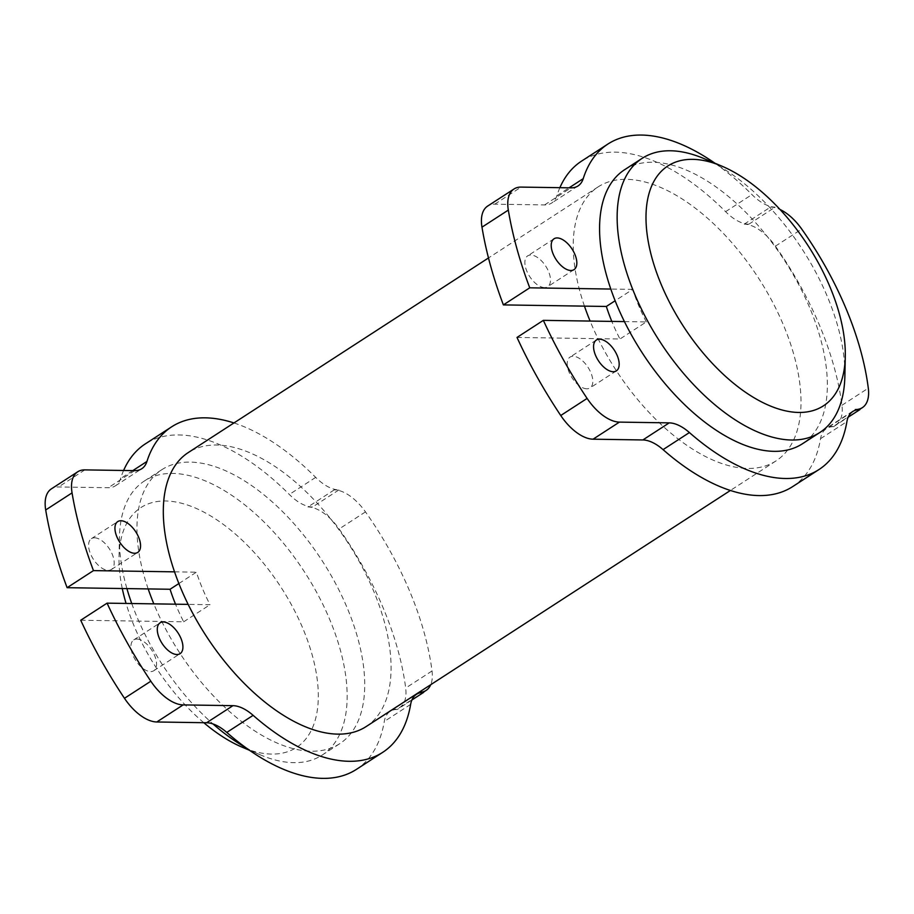 <?xml version="1.0" encoding="UTF-8"?>
<svg xmlns="http://www.w3.org/2000/svg" width="914" height="914" viewBox="0 0 914 914"><rect width="100%" height="100%" fill="white"/><g stroke="black" fill="none" stroke-linecap="round" stroke-linejoin="round"><path stroke-width="0.69" stroke-dasharray="4.57 3.43" d="M544.481 287.567A18.371 9.551 -123 0 1 528.109 273.846A18.371 9.551 -123 0 1 527.675 255.874A18.371 9.551 -123 0 1 530.863 255.017A18.371 9.551 -123 0 1 547.235 268.739A18.371 9.551 -123 0 1 547.669 286.71A18.371 9.551 -123 0 1 544.481 287.567M586.822 388.804A18.371 9.551 -123 0 1 570.45 375.083A18.371 9.551 -123 0 1 570.028 357.111A18.371 9.551 -123 0 1 573.215 356.266A18.371 9.551 -123 0 1 589.587 369.987A18.371 9.551 -123 0 1 590.01 387.947A18.371 9.551 -123 0 1 586.822 388.804M624.616 169.718A163.343 84.865 -123 0 1 816.122 324.516A163.343 84.865 -123 0 1 802.309 443.85M703.791 158.51A163.343 84.865 -123 0 1 833.682 313.125A163.343 84.865 -123 0 1 844.867 376.157M366.034 726.641A163.343 84.865 57 0 0 379.847 607.307A163.343 84.865 57 0 0 188.341 452.51M584.457 306.133A163.343 84.865 -123 0 1 598.259 186.799A163.343 84.865 -123 0 1 789.765 341.596A163.343 84.865 -123 0 1 775.963 460.942A163.343 84.865 -123 0 1 598.064 338.671A163.343 84.865 -123 0 1 590.101 321.077M94.588 537.809A18.371 9.551 -123 0 1 110.96 551.53A18.371 9.551 -123 0 1 111.394 569.502A18.371 9.551 -123 0 1 108.206 570.359A18.371 9.551 -123 0 1 91.834 556.637A18.371 9.551 -123 0 1 91.4 538.666A18.371 9.551 -123 0 1 94.588 537.809M136.94 639.046A18.371 9.551 -123 0 1 153.312 652.767A18.371 9.551 -123 0 1 153.746 670.739A18.371 9.551 -123 0 1 150.547 671.596A18.371 9.551 -123 0 1 134.187 657.874A18.371 9.551 -123 0 1 133.752 639.903A18.371 9.551 -123 0 1 136.94 639.046M122.27 588.536A142.927 74.251 -123 0 1 119.026 556.866A142.927 74.251 -123 0 1 165.697 500.986A142.927 74.251 -123 0 1 303.037 628.821A142.927 74.251 -123 0 1 271.572 754.084A142.927 74.251 -123 0 1 242.461 747.309M203.799 722.7A142.927 74.251 -123 0 1 126.063 603.434M131.742 603.526A163.343 84.865 57 0 0 213.008 723.945M245.615 747.526A163.343 84.865 57 0 0 260.513 754.93A163.343 84.865 57 0 0 293.771 762.664A163.343 84.865 57 0 0 322.116 755.113A163.343 84.865 57 0 0 335.929 635.778A163.343 84.865 57 0 0 172.769 473.418A163.343 84.865 57 0 0 144.423 480.97A163.343 84.865 57 0 0 119.437 537.283A163.343 84.865 57 0 0 126.92 588.605M148.182 588.924A163.343 84.865 -123 0 1 161.995 469.59A163.343 84.865 -123 0 1 353.49 624.388A163.343 84.865 -123 0 1 339.688 743.722A163.343 84.865 -123 0 1 161.789 621.463A163.343 84.865 -123 0 1 153.826 603.857M80.729 620.229L183.68 621.794A126.589 65.774 -123 0 1 175.534 604.188M178.87 583.555L196.419 572.175A126.589 65.774 57 0 0 210.026 604.714L188.147 604.383M183.68 621.794L210.026 604.714M174.54 571.844L196.419 572.175M123.607 470.47A193.974 100.78 57 0 0 120.579 478.536A40.833 21.216 -123 0 1 115.37 485.837A40.833 21.216 -123 0 1 108.286 487.722L58.485 486.968A40.833 21.216 57 0 0 51.401 488.853M356.346 769.428A193.974 100.78 57 0 0 384.291 721.466A40.833 21.216 -123 0 1 390.164 711.366A40.833 21.216 -123 0 1 397.259 709.481L392.643 709.413A40.833 21.216 57 0 0 399.738 707.516A40.833 21.216 57 0 0 405.679 688.048A224.604 116.684 57 0 0 339.128 528.966A40.833 21.216 57 0 0 307.949 506.927L312.554 507.007A40.833 21.216 -123 0 1 289.327 494.463A193.974 100.78 57 0 0 145.337 443.884M233.95 422.942A193.974 100.78 -123 0 1 315.684 477.382A40.833 21.216 57 0 0 338.911 489.927L334.307 489.847A40.833 21.216 -123 0 1 365.474 511.886A224.604 116.684 -123 0 1 432.025 670.967A40.833 21.216 -123 0 1 430.711 684.723M411.906 699.987L397.259 709.481M419 692.332L392.643 709.413M334.307 489.847L307.949 506.927M338.911 489.927L312.554 507.007M517.004 337.437L619.955 339.014A126.589 65.774 -123 0 1 611.809 321.408M624.422 321.591L646.301 321.934L619.955 339.014M646.301 321.934A126.589 65.774 -123 0 1 632.694 289.384L615.145 300.763M632.694 289.384L610.803 289.053M714.874 163.183A193.974 100.78 -123 0 1 751.959 194.591A40.833 21.216 57 0 0 775.186 207.135L770.571 207.067A40.833 21.216 -123 0 1 780.065 209.523M792.621 486.636A193.974 100.78 57 0 0 820.555 438.674A40.833 21.216 -123 0 1 826.439 428.575A40.833 21.216 -123 0 1 833.522 426.689L828.918 426.621A40.833 21.216 57 0 0 836.013 424.736A40.833 21.216 57 0 0 841.943 405.268A224.604 116.684 57 0 0 775.403 246.174A40.833 21.216 57 0 0 744.225 224.147L748.829 224.216A40.833 21.216 -123 0 1 725.602 211.671A193.974 100.78 57 0 0 581.601 161.093M748.829 224.216L775.186 207.135M744.225 224.147L770.571 207.067M828.918 426.621L855.276 409.541M833.522 426.689L848.169 417.195M559.871 187.69A193.974 100.78 57 0 0 556.855 195.756A40.833 21.216 -123 0 1 551.645 203.045A40.833 21.216 -123 0 1 544.561 204.93L494.76 204.176A40.833 21.216 57 0 0 487.676 206.061M132.804 470.619L120.579 478.536M134.632 470.641L108.286 487.722M84.842 469.887L58.485 486.968M410.637 704.386L384.291 721.466M432.025 670.967L405.679 688.048M365.474 511.886L339.128 528.966M315.684 477.382L289.327 494.463M725.602 211.671L751.959 194.591M775.403 246.174L801.749 229.094M841.943 405.268L868.3 388.176M820.555 438.674L846.912 421.594M494.76 204.176L521.106 187.096M544.561 204.93L570.907 187.85M556.855 195.756L569.079 187.827M554.021 238.794L527.675 255.874M596.374 340.031L570.028 357.111M775.963 460.942L730.355 490.498M111.394 569.502L137.74 552.422M153.746 670.739L180.092 653.659M249.431 750.257L260.513 754.93M119.026 556.866L119.437 537.283M144.423 480.97L161.995 469.59M322.116 755.113L339.688 743.722M115.37 485.837L141.727 468.756M133.752 639.903L160.099 622.822M91.4 538.666L117.757 521.586M390.164 711.366L416.521 694.286M399.738 707.516L423.079 692.389M598.259 186.799L488.487 257.954M859.354 409.598L836.013 424.736M852.796 411.494L826.439 428.575M616.367 370.867L590.01 387.947M574.015 269.63L547.669 286.71M578.002 185.965L551.645 203.045"/><path stroke-width="1.37" d="M557.22 237.937A18.371 9.551 57 0 0 554.021 238.794A18.371 9.551 57 0 0 554.455 256.765A18.371 9.551 57 0 0 570.827 270.487A18.371 9.551 57 0 0 574.015 269.63A18.371 9.551 57 0 0 573.592 251.658A18.371 9.551 57 0 0 557.22 237.937M599.561 339.185A18.371 9.551 57 0 0 596.374 340.031A18.371 9.551 57 0 0 596.808 358.002A18.371 9.551 57 0 0 613.18 371.724A18.371 9.551 57 0 0 616.367 370.867A18.371 9.551 57 0 0 615.933 352.895A18.371 9.551 57 0 0 599.561 339.185M529.743 287.819A300.146 155.94 -123 0 1 508.321 210.094A40.833 21.216 -123 0 1 514.022 188.981L487.676 206.061A40.833 21.216 57 0 0 481.975 227.175A300.146 155.94 57 0 0 503.386 304.899L529.743 287.819L610.803 289.053A163.343 84.865 57 0 0 624.422 321.591A163.343 84.865 -123 0 0 802.309 443.85L819.881 432.471A163.343 84.865 -123 0 1 791.524 440.022A163.343 84.865 -123 0 1 628.375 277.662A163.343 84.865 -123 0 1 642.188 158.328A163.343 84.865 -123 0 1 670.533 150.776A163.343 84.865 -123 0 1 703.791 158.51L721.832 166.131A142.927 74.251 57 0 0 692.732 159.356A142.927 74.251 57 0 0 661.268 284.62A142.927 74.251 57 0 0 798.608 412.454A142.927 74.251 57 0 0 845.279 356.574A142.927 74.251 57 0 0 721.832 166.131M845.279 356.574L844.867 376.157A163.343 84.865 -123 0 1 819.881 432.471M488.487 257.954L188.341 452.51A163.343 84.865 57 0 0 174.54 571.844A163.343 84.865 57 0 0 188.147 604.383A163.343 84.865 57 0 0 366.034 726.641L730.355 490.498M590.101 321.077A163.343 84.865 -123 0 1 584.457 306.133L606.336 306.464A126.589 65.774 -123 0 0 611.809 321.408M134.552 553.267A18.371 9.551 57 0 0 137.74 552.422A18.371 9.551 57 0 0 137.317 534.45A18.371 9.551 57 0 0 120.945 520.729A18.371 9.551 57 0 0 117.757 521.586A18.371 9.551 57 0 0 118.18 539.546A18.371 9.551 57 0 0 134.552 553.267M176.905 654.515A18.371 9.551 57 0 0 180.092 653.659A18.371 9.551 57 0 0 179.67 635.687A18.371 9.551 57 0 0 163.298 621.966A18.371 9.551 57 0 0 160.099 622.822A18.371 9.551 57 0 0 160.533 640.794A18.371 9.551 57 0 0 176.905 654.515M249.431 750.257L242.461 747.309A142.927 74.251 -123 0 1 203.799 722.7M126.063 603.434A142.927 74.251 -123 0 1 122.27 588.536M126.92 588.605A163.343 84.865 57 0 0 130.611 600.315A163.343 84.865 57 0 0 131.742 603.526M213.008 723.945A163.343 84.865 57 0 0 245.615 747.526M153.826 603.857A163.343 84.865 -123 0 1 148.182 588.924L170.061 589.256L178.87 583.555M175.534 604.188A126.589 65.774 -123 0 1 170.061 589.256M107.075 603.149L80.729 620.229A300.146 155.94 57 0 0 124.475 698.296A40.833 21.216 57 0 0 156.797 721.98L206.598 722.746A40.833 21.216 -123 0 1 226.786 732.422A193.974 100.78 57 0 0 356.346 769.428L382.703 752.348A193.974 100.78 -123 0 1 253.132 715.342A40.833 21.216 57 0 0 232.944 705.665L183.143 704.9A40.833 21.216 -123 0 1 150.833 681.216A300.146 155.94 -123 0 1 107.075 603.149L188.147 604.383M174.54 571.844L93.468 570.61A300.146 155.94 -123 0 1 72.057 492.886A40.833 21.216 -123 0 1 77.747 471.773L51.401 488.853A40.833 21.216 57 0 0 45.7 509.966A300.146 155.94 57 0 0 67.11 587.691L148.182 588.924M77.747 471.773A40.833 21.216 -123 0 1 84.842 469.887L134.632 470.641A40.833 21.216 57 0 0 141.727 468.756A40.833 21.216 57 0 0 146.937 461.456A193.974 100.78 -123 0 1 171.683 426.804L145.337 443.884A193.974 100.78 57 0 0 123.607 470.47M93.468 570.61L67.11 587.691M430.711 684.723A40.833 21.216 -123 0 1 426.084 690.436A40.833 21.216 -123 0 1 419 692.332L423.605 692.401A40.833 21.216 57 0 0 416.521 694.286A40.833 21.216 57 0 0 410.637 704.386A193.974 100.78 -123 0 1 382.703 752.348M171.683 426.804A193.974 100.78 -123 0 1 233.95 422.942M423.605 692.401L411.906 699.987M615.145 300.763L606.336 306.464M780.065 209.523A40.833 21.216 -123 0 1 801.749 229.094A224.604 116.684 -123 0 1 868.3 388.176A40.833 21.216 -123 0 1 862.359 407.644A40.833 21.216 -123 0 1 855.276 409.541L859.88 409.609A40.833 21.216 57 0 0 852.796 411.494A40.833 21.216 57 0 0 846.912 421.594A193.974 100.78 -123 0 1 818.967 469.556L792.621 486.636A193.974 100.78 57 0 1 663.061 449.631A40.833 21.216 -123 0 0 642.862 439.954L593.072 439.188A40.833 21.216 57 0 1 560.75 415.504A300.146 155.94 57 0 1 517.004 337.437L543.35 320.357L624.422 321.591M610.803 289.053A163.343 84.865 -123 0 1 624.616 169.718L642.188 158.328M818.967 469.556A193.974 100.78 -123 0 1 689.407 432.551A40.833 21.216 57 0 0 669.219 422.874L619.418 422.108A40.833 21.216 -123 0 1 587.108 398.424A300.146 155.94 -123 0 1 543.35 320.357M514.022 188.981A40.833 21.216 -123 0 1 521.106 187.096L570.907 187.85A40.833 21.216 57 0 0 578.002 185.965A40.833 21.216 57 0 0 583.212 178.664A193.974 100.78 -123 0 1 607.959 144.012A193.974 100.78 -123 0 1 714.874 163.183M848.169 417.195L859.88 409.609M503.386 304.899L584.457 306.133M607.959 144.012L581.601 161.093A193.974 100.78 57 0 0 559.871 187.69M146.937 461.456L132.804 470.619M72.057 492.886L45.7 509.966M150.833 681.216L124.475 698.296M183.143 704.9L156.797 721.98M232.944 705.665L206.598 722.746M253.132 715.342L226.786 732.422M663.061 449.631L689.407 432.551M642.862 439.954L669.219 422.874M593.072 439.188L619.418 422.108M560.75 415.504L587.108 398.424M481.975 227.175L508.321 210.094M569.079 187.827L583.212 178.664M423.079 692.389L426.084 690.436M862.359 407.644L859.354 409.598"/></g></svg>
